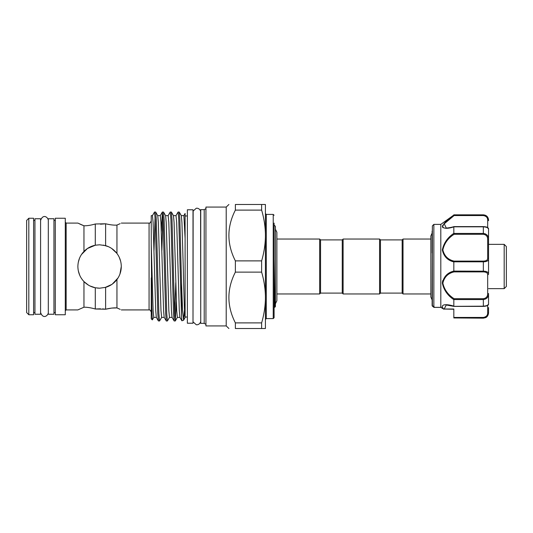 <?xml version="1.0" encoding="UTF-8"?>
<svg xmlns="http://www.w3.org/2000/svg" width="533" height="533" viewBox="0 0 533 533"><rect width="100%" height="100%" fill="white"/><g stroke="black" fill="none" stroke-linecap="round" stroke-linejoin="round"><path stroke-width="0.8" d="M193.006 321.939L193.146 211.061L196.217 208.296C196.45 208.11 199.249 207.857 200.588 211.061L200.734 321.939M193.006 266.5L193.006 209.782L187.363 209.782L187.363 323.218L193.006 323.218L193.006 266.5M175.963 215.672L178.102 212.021L178.755 219.316L181.526 316.795L181.526 282.783L179.848 219.316L179.248 212.067L181.333 215.672L181.926 222.441L183.239 266.5C183.852 292.104 184.498 316.202 185.104 317.235L185.104 213.447L183.818 215.672M181.3 215.618L183.878 215.618L185.104 238.311M152.391 215.672L154.53 212.021L155.183 219.316L157.801 313.684L158.401 320.933L156.316 317.328L155.723 310.559L153.104 222.441L152.445 215.618L151.245 215.618L151.245 244.167L153.118 310.559L153.77 317.382L156.349 317.382M161.686 317.328L159.547 320.979L158.894 313.684L156.276 219.316L155.676 212.067L157.755 215.672L158.354 222.441L160.973 310.559L161.626 317.382L164.204 317.382M157.728 215.618L160.306 215.618L160.959 222.441L163.578 310.559L164.177 317.328L166.316 320.979L167.409 320.979L166.749 313.684L164.131 219.316L163.531 212.067L162.385 212.021L163.038 219.316L165.656 313.684L166.256 320.933M163.531 212.067L165.616 215.672L166.209 222.441L168.834 310.559L169.487 317.382L172.059 317.382M165.583 215.618L168.162 215.618L168.814 222.441L171.433 310.559L172.032 317.328L174.171 320.979L175.264 320.979L174.611 313.684L171.992 219.316L171.386 212.067L170.24 212.021L170.9 219.316L173.518 313.684L174.118 320.933M171.386 212.067L173.472 215.672L174.071 222.441L176.689 310.559L177.342 317.382L179.921 317.382M173.445 215.618L176.017 215.618L176.676 222.441L179.295 310.559L179.887 317.328L181.9 320.799L181.526 316.795M151.245 244.167L151.798 307.887L152.318 319.893L153.83 317.328M151.245 277.893L151.245 318.814L152.318 319.893M179.248 212.067L178.102 212.021M155.676 212.067L154.53 212.021M155.076 216.984L154.017 250.417M161.306 231.389L162.385 212.021M162.931 216.984L161.879 250.417M168.102 215.672L170.24 212.021M158.401 320.933L159.547 320.979M169.547 317.328L167.409 320.979M174.717 316.016L175.77 282.583M176.343 301.611L175.264 320.979M120.125 223.66L116.947 225.086L116.947 253.475C119.778 257.279 121.224 261.623 121.291 266.5C121.224 271.39 119.772 275.728 116.947 279.525L117.227 279.139M120.152 259.571L119.845 258.712M81.462 224.766L83.954 225.785C87.179 225.839 90.956 225.246 95.287 223.993L95.287 245.227L87.425 248.518L81.536 254.441M100.504 224.2L105.614 223.78C110.191 224.873 113.969 225.306 116.947 225.086C113.955 225.306 110.178 224.873 105.614 223.78L105.614 245.646C110.191 246.999 113.969 249.604 116.947 253.475M79.497 223.873L81.336 224.713M120.618 261.143L119.279 257.379M116.674 253.122L111.757 248.531M108.332 246.632L103.295 245.113M89.924 285.941L95.287 287.773C90.963 286.901 87.185 284.829 83.954 281.564C80.023 277.433 77.998 272.41 77.878 266.5C77.998 260.597 80.023 255.574 83.954 251.436C87.179 248.171 90.956 246.106 95.287 245.227L99.584 244.794L105.614 245.646M120.145 309.353L116.947 307.914L116.947 279.525C113.955 283.403 110.178 286.014 105.614 287.354L99.584 288.206L95.287 287.773L95.287 309.007C90.963 307.761 87.185 307.161 83.954 307.215C87.179 307.161 90.956 307.754 95.287 309.007L105.614 309.22L102.549 308.893M105.121 287.487L111.797 284.442M112.33 284.069L118.006 277.973M119.965 273.969L121.291 266.5M111.497 308.114L105.614 309.22C110.191 308.127 113.969 307.694 116.947 307.914L111.877 308.074M100.484 308.8L95.287 309.007M78.171 309.766L83.954 307.215L83.954 281.564M116.947 307.914L120.172 309.36M105.614 223.78L95.287 223.993C90.963 225.239 87.185 225.839 83.954 225.785L83.954 251.436L81.502 254.494M83.954 225.785L77.878 223.087L66.152 223.087L66.152 309.913L65.286 310.779M79.53 258.192L78.298 262.229L79.53 258.185M78.304 270.777L79.703 275.221M81.489 278.486L82.462 279.845M84.087 281.704L88.505 285.168M97.406 288.1L99.584 288.206M55.299 218.25L55.299 314.75L65.286 314.75L65.286 218.25L55.299 218.25M53.953 266.5L53.953 218.75L48.31 218.75L48.31 312.551C48.323 315.389 43.22 319.807 40.588 312.551L40.588 220.449C43.22 213.193 48.323 217.611 48.31 220.449L48.31 314.25L53.953 314.25L53.953 266.5M40.588 266.5L40.588 218.75L34.945 218.75L34.945 314.25L40.588 314.25L40.588 266.5M28.822 218.25L28.822 314.75L33.599 314.75L33.599 218.25L28.822 218.25L26.65 220.415L26.65 312.585L28.822 314.75M430.857 293.956L403.028 293.956L402.162 293.09L380.455 293.09L379.589 293.956L343.119 293.956L342.253 293.09L320.546 293.09L319.68 293.956L276.874 293.956L276.874 300.752L276.874 232.248L275.401 229.21M342.253 293.09L342.253 239.91L320.546 239.91L319.68 239.044L276.874 239.044M342.253 239.91L343.119 239.044L379.589 239.044L380.455 239.91L402.162 239.91L403.028 239.044L430.857 239.044M432.116 231.122L432.116 252.962M432.116 301.878L432.37 225.872L432.37 306.095L433.882 307.348L440.811 307.348L440.798 224.393L433.855 224.393L433.855 307.288M485.53 233.927L483.344 233.434C486.796 233.934 488.534 235.926 488.548 239.424L487.682 239.517C487.708 236.492 486.263 234.747 483.344 234.293L454.103 234.293C448.066 238.118 444.322 243.328 442.856 249.917C444.335 256 448.086 259.731 454.103 261.103L453.823 261.91C447.593 260.397 443.762 256.413 442.343 249.95C443.782 243.021 447.607 237.491 453.823 233.361L453.823 226.871C447.6 228.877 443.776 228.777 442.343 226.558C443.769 223.234 447.6 219.396 453.823 215.046L440.798 224.393M485.51 215.545L483.344 215.052C486.796 215.672 488.534 217.537 488.548 220.669A0.866 0.546 180 0 0 487.682 220.122C487.708 217.617 486.263 216.098 483.344 215.559L454.103 215.559L453.823 215.046L449.885 218.137M442.663 225.399L442.35 226.645M442.643 227.398L443.136 227.798M450.258 260.404L453.023 261.623M442.656 280.684L442.343 283.05M488.548 307.548L488.548 312.338C488.534 315.463 486.796 317.335 483.344 317.948L453.823 317.948L453.823 317.441L483.344 317.441C486.256 316.908 487.708 315.389 487.682 312.878A0.866 0.546 -0 0 0 488.548 312.331L488.548 312.951C488.141 316.749 485.636 317.668 485.636 317.628L483.344 318.161L483.344 317.441M453.963 306.388L446.254 304.989L444.109 309.173A0.866 0.813 163.9 0 1 443.596 309.033L453.823 309.253L453.823 310.539M483.924 271.197L483.344 271.184C486.796 271.27 488.534 272.223 488.548 274.042L488.548 270.724M504.178 288.639L504.178 244.361L506.35 246.532L506.35 286.468L504.178 288.639L488.548 288.639M504.178 244.361L488.548 244.361L488.548 240.649L488.548 244.361M274.095 223.087L274.095 317.728L273.229 318.594L273.229 214.406L274.095 215.272M204.206 323.351L204.206 209.649L200.734 209.649L200.734 323.351L204.206 323.351L205.938 324.35M226.212 325.93L226.212 207.071L205.938 207.071L205.938 325.93L226.212 325.93L228.904 328.515M235.373 260.877L261.63 260.877L261.63 272.123L235.373 272.123L235.373 260.877C226.745 243.907 226.745 226.985 235.373 210.109L235.373 204.485C226.745 204.485 226.745 204.485 235.373 204.485L261.63 204.485L261.63 210.109L235.373 210.109M228.904 204.485L226.212 207.071M261.63 260.877C263.948 252.982 265.214 244.993 265.414 236.912L265.414 296.088C265.221 288.053 263.962 280.065 261.63 272.123M274.095 225.046L275.401 226.345L275.401 306.655L274.848 307.201L274.095 259.245M261.63 322.891L261.63 328.515L235.373 328.515L235.373 322.891L261.63 322.891C263.948 314.996 265.214 307.008 265.414 298.926L265.414 328.515L261.63 328.515M261.63 204.485L265.414 204.485L265.414 236.912M265.414 234.074C265.221 226.039 263.962 218.05 261.63 210.109M235.373 328.515C226.745 328.515 226.745 328.515 235.373 328.515M235.373 272.123C226.745 288.999 226.745 305.915 235.373 322.891M265.414 296.088L265.414 298.926M483.344 306.335L483.344 306.189C486.796 305.815 488.534 305.169 488.548 304.243L488.548 293.576L487.682 293.483L487.682 274.715C487.708 272.943 486.263 272.003 483.344 271.897L483.344 261.103C486.256 260.997 487.708 260.057 487.682 258.285L487.682 239.517M487.682 304.989L488.548 304.243L488.548 293.576C488.534 297.081 486.796 299.073 483.344 299.566L483.344 298.707C486.256 298.253 487.708 296.515 487.682 293.483M453.996 226.605L483.344 226.605C487.329 226.905 487.962 227.404 488.548 228.757L488.548 258.958L488.548 228.757C488.534 227.831 486.796 227.185 483.344 226.811L483.344 226.665M487.682 258.285A0.866 0.673 180 0 1 488.548 258.958L488.548 274.042A0.866 0.673 180 0 1 487.682 274.715M488.548 258.958C488.534 260.777 486.796 261.73 483.344 261.816L453.83 261.816M483.344 271.897L454.103 271.897C448.066 273.262 444.322 277.013 442.856 283.143C444.335 289.692 448.086 294.876 454.103 298.707L453.823 299.639C447.6 295.495 443.776 289.972 442.343 283.076C443.769 276.587 447.6 272.59 453.823 271.09L483.344 271.184M442.863 226.272L443.396 224.919M444.042 224.04L450.552 218.237M453.963 226.612C450.252 227.838 445.801 228.137 446.254 228.011L444.242 223.8L454.103 215.559L483.344 215.559L483.344 214.839C486.502 215.145 488.241 216.884 488.548 220.049L488.548 220.669M454.103 234.293L453.83 233.434L483.344 233.434L483.344 226.811L453.83 226.811M454.103 271.897L453.83 271.184M454.103 306.335L483.344 306.189L483.344 299.566L453.83 299.566M453.823 317.441L453.823 309.007L444.076 309.007A0.866 0.64 141.4 0 1 443.563 308.973C439.265 303.67 447.54 304.07 453.823 306.129L453.823 299.639M453.823 271.09L453.823 261.91M444.109 309.173L444.255 308.72M440.798 307.308L443.563 308.973M483.344 318.161L453.823 317.948M441.224 307.021L440.811 307.348L441.224 307.021M434.388 307.021L433.882 307.348L434.388 307.021M432.116 305.509L433.889 307.354L432.116 305.509A0.866 0.846 180 0 0 432.37 306.095L432.983 305.995M432.116 305.302L432.116 302.531M403.028 293.956L403.028 239.044M402.162 293.09L402.162 239.91M380.455 293.09L380.455 239.91M379.589 293.956L379.589 239.044M343.119 293.956L343.119 239.044M320.546 293.09L320.546 239.91M319.68 293.956L319.68 239.044M105.614 287.354L105.614 309.22M78.671 272.31L79.497 274.728M181.526 282.783L182.553 310.066L183.545 320.246L181.893 320.799M183.545 320.246L184.518 309.92M185.104 317.235L185.104 317.601L185.104 317.235M121.291 309.913L149.073 309.913L149.073 223.087C149.62 223.514 150.339 222.794 151.245 220.915M273.229 214.406L266.287 214.406L266.287 318.594L265.414 319.46M483.344 234.293L483.344 233.434M487.682 227.578L487.682 220.122M454.103 298.707L483.344 298.707M453.83 215.052L483.344 215.052M454.103 261.103L483.344 261.103M487.682 312.878L487.682 305.422M185.104 215.972L187.363 215.972M149.073 309.913C149.62 309.486 150.339 310.206 151.245 312.085M121.291 223.087L149.073 223.087M55.299 220.449L53.953 220.449M34.945 220.449L33.599 220.449M432.116 233.088L430.857 235.939L430.857 238.264M432.116 299.912L430.857 297.061L430.857 235.939M432.37 225.872L433.855 224.393M204.206 209.649L205.938 208.65M274.095 307.388L274.848 307.201M266.287 214.406L265.414 213.54M273.229 318.594L266.287 318.594M275.401 303.79L276.874 300.752M487.682 228.011L488.548 228.877M488.548 304.243C488.335 305.496 486.596 306.215 483.344 306.395L453.996 306.395M483.344 214.839L453.823 214.839M433.969 307.388L440.864 307.388L443.663 309.113M193.146 321.939L196.217 324.704C196.45 324.89 199.249 325.143 200.588 321.939M34.945 312.551L33.599 312.551M55.299 312.551L53.953 312.551M66.152 223.087L65.286 222.221M66.152 309.913L77.878 309.913M162.332 212.067L160.246 215.672M185.104 317.601L183.612 320.173M177.402 317.328L175.317 320.933M185.104 317.028L187.363 317.028"/></g></svg>
